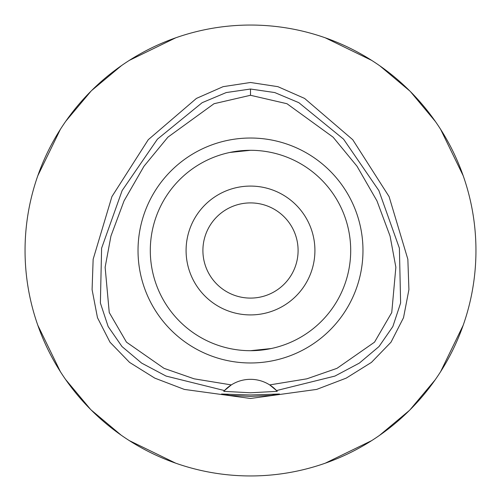 <?xml version="1.0" encoding="UTF-8"?>
<svg xmlns="http://www.w3.org/2000/svg" width="501" height="501" viewBox="0 0 501 501"><rect width="100%" height="100%" fill="white"/><g stroke="black" fill="none" stroke-linecap="round" stroke-linejoin="round"><path stroke-width="0.75" d="M250.5 95.284L286.973 103.72L333.102 137.174L357.006 166.226L376.959 200.882L390.072 236.077L395.865 267.246L391.744 312.555L374.523 342.164L336.985 368.335L306.881 378.819L269.695 384.912A35.784 35.784 0 0 0 231.305 384.912L194.119 378.819L164.015 368.335L126.471 342.164L109.249 312.549L105.135 267.24L110.934 236.065L124.048 200.87L144.006 166.213L167.904 137.161L214.033 103.713L250.5 95.284L250.5 89.021L274.767 92.56L298.84 102.68L343.573 139.172L378.869 190.574L399.397 248.214L400.618 302.999L392.853 326.546L379 346.554L359.342 363.112L334.912 376.082L276.533 390.561L269.695 384.912A35.784 35.784 0 0 1 276.533 390.561L277.247 391.337L250.5 392.784L223.753 391.337L224.467 390.561A35.784 35.784 0 0 1 231.305 384.912L224.467 390.561L166.088 376.082L141.658 363.112L122 346.554L108.147 326.546L100.382 302.999L101.603 248.214L122.131 190.574L157.427 139.172L202.16 102.68L226.233 92.56L250.5 89.021M250.5 362.974A112.474 112.474 0 0 0 362.974 250.5A112.474 112.474 0 0 0 250.5 138.025A112.474 112.474 0 0 0 138.025 250.5A112.474 112.474 0 0 0 250.5 362.974M276.765 390.811A35.784 35.784 0 0 1 277.247 391.337M250.5 394.976L221.511 394.018L229.99 395.377L250.5 396.423L270.966 395.383L279.489 394.018L250.5 394.976M250.5 82.483L223.089 86.673L196.423 98.415L148.258 139.71L111.911 196.611L93.148 259.267L92.084 289.634L97.476 317.697L110.001 342.208L129.546 362.386L154.796 378.13L184.318 389.409L250.5 398.477L316.682 389.409L346.204 378.13L371.454 362.386L390.999 342.208L403.524 317.697L408.916 289.634L407.852 259.267L389.089 196.611L352.742 139.71L304.577 98.415L277.911 86.673L250.5 82.483M250.5 25.05A225.45 225.45 0 0 1 475.95 250.5A225.45 225.45 0 0 1 250.5 475.95A225.45 225.45 0 0 1 25.05 250.5A225.45 225.45 0 0 1 250.5 25.05M175.726 37.813L129.333 60.377M121.524 65.587L91.645 90.524M91.082 91.082L65.863 121.129M60.377 129.333L37.813 175.726M37.813 325.274L60.377 371.667M65.587 379.476L90.524 409.355M91.082 409.918L121.129 435.137M129.333 440.623L175.726 463.187M325.274 463.187L371.667 440.623M379.476 435.413L409.355 410.476M409.918 409.918L435.137 379.871M440.623 371.667L463.187 325.274M463.187 175.726L440.623 129.333M435.413 121.524L410.476 91.645M409.918 91.082L379.871 65.863M371.667 60.377L325.274 37.813M250.5 202.905A47.595 47.595 0 0 0 202.905 250.5A47.595 47.595 0 0 0 250.5 298.095A47.595 47.595 0 0 0 298.095 250.5A47.595 47.595 0 0 0 250.5 202.905M250.5 186.084A64.416 64.416 0 0 0 186.084 250.5A64.416 64.416 0 0 0 250.5 314.916A64.416 64.416 0 0 0 314.916 250.5A64.416 64.416 0 0 0 250.5 186.084M229.821 152.454L250.5 150.3A100.2 100.2 0 0 0 150.3 250.5A100.2 100.2 0 0 0 250.5 350.7A100.2 100.2 0 0 0 350.7 250.5A100.2 100.2 0 0 0 250.5 150.3L250.669 150.3M265.292 151.396L267.935 151.828M270.697 152.354L271.191 152.461M273.527 152.98L274.548 153.231M276.64 153.769L277.529 154.014M250.456 350.7L271.179 348.546M235.714 349.604L233.065 349.172M230.303 348.646L229.809 348.539M227.473 348.02L226.452 347.769M224.373 347.237L223.465 346.986"/></g></svg>
